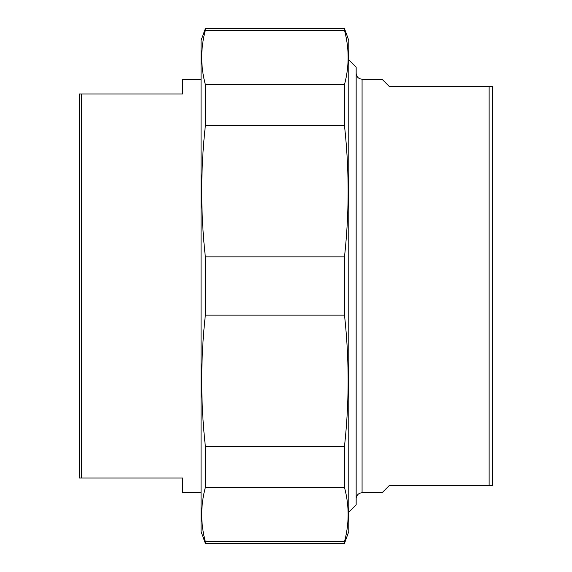 <?xml version="1.0" encoding="UTF-8"?>
<svg xmlns="http://www.w3.org/2000/svg" width="572" height="572" viewBox="0 0 572 572"><rect width="100%" height="100%" fill="white"/><g stroke="black" fill="none" stroke-linecap="round" stroke-linejoin="round"><path stroke-width="0.86" d="M344.48 541.748L344.48 543.4L205.362 543.4L205.362 541.748L344.48 541.748C349.335 523.645 349.335 505.548 344.48 487.444L205.362 487.444L205.362 446.231L344.48 446.231L344.48 487.444M344.48 256.864L344.48 315.136L205.362 315.136L205.362 256.864L344.48 256.864C349.335 213.163 349.335 169.462 344.48 125.769L205.362 125.769L205.362 84.556L344.48 84.556L344.48 125.769M344.48 28.6L344.48 30.252L205.362 30.252L205.362 28.6L344.48 28.6L348.777 40.419L348.777 531.581L344.48 543.4M205.362 543.4L201.065 531.581L201.065 40.419L205.362 28.6M205.362 487.444C200.507 505.548 200.507 523.645 205.362 541.748M205.362 315.136C200.507 358.837 200.507 402.538 205.362 446.231M205.362 125.769C200.507 169.462 200.507 213.163 205.362 256.864M205.362 30.252C200.507 48.355 200.507 66.452 205.362 84.556M344.48 84.556C349.335 66.452 349.335 48.355 344.48 30.252M344.48 446.231C349.335 402.538 349.335 358.837 344.48 315.136M356.163 498.712A5.906 5.906 0 0 1 362.076 492.807L382.017 492.807L389.403 485.421L492.807 485.421L492.807 86.579L389.403 86.579L382.017 79.193L362.076 79.193C358.487 78.843 356.52 76.877 356.163 73.287M489.11 86.579L489.11 485.421M348.777 512.197L356.163 504.811L356.163 67.189L348.777 59.803M201.065 79.193L182.597 79.193L182.597 93.965L79.193 93.965L79.193 478.035L182.597 478.035L182.597 492.807L201.065 492.807M81.41 478.035L81.41 93.965M362.076 492.807L362.076 79.193"/></g></svg>
